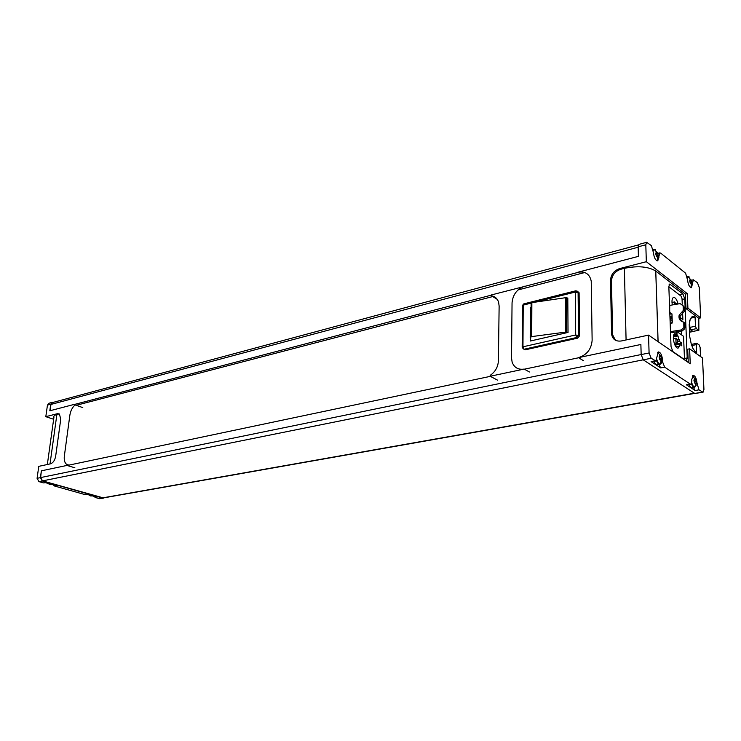 <?xml version="1.0" encoding="UTF-8"?>
<svg xmlns="http://www.w3.org/2000/svg" width="741" height="741" viewBox="0 0 741 741"><rect width="100%" height="100%" fill="white"/><g stroke="black" fill="none" stroke-linecap="round" stroke-linejoin="round"><path stroke-width="1.11" d="M684.879 327.902L684.684 323.169L683.767 322.113L683.85 327.679L681.201 329.949L670.725 331.588L672.087 332.561L682.128 330.995L684.777 328.735L683.962 326.846M677.969 303.986L677.941 303.449C676.737 299.345 675.264 297.336 673.523 297.437C672.004 298.29 671.615 300.79 672.337 304.94M679.868 317.296L682.878 319.528L682.591 312.535M669.679 309.757L669.753 305.375L680.145 303.625L683.1 305.755L683.295 310.451L679.136 315.203C678.487 318.926 680.034 321.233 683.767 322.113M679.617 346.14L678.219 348.038C674.745 349.363 671.3 334.858 674.819 333.691L676.163 334.645L676.07 332.301L676.968 332.95L677.052 335.284L677.969 335.942L679.432 341.444L681.683 343.037L681.794 345.843L679.543 344.25L679.617 346.14L676.033 346.881M683.619 359.098L672.522 351.336L683.61 358.968L684.425 357.699L683.554 336.321L677.218 331.764M670.725 331.588L670.309 326.8M681.488 334.83L681.34 331.125M671.976 314.203L670.762 313.304M670.309 324.086L670.151 322.446M670.049 319.649L670.077 317.852L671.281 316.12L672.078 316.703M682.878 319.528L680.923 320.788M677.941 303.449L676.144 303.866M677.052 335.284L673.486 336.043M677.969 335.942L673.374 336.914M673.717 335.164L676.163 334.645M679.543 344.25L674.986 345.195M677.82 341.777L679.432 341.444M679.358 339.563L677.506 339.943M672.161 318.926L670.133 319.371M672.124 318.065L670.105 318.51M670.142 317.648L672.096 317.213M75.406 404.215L75.073 404.929C72.312 407.42 70.58 410.82 69.876 415.108L64.347 456.058C63.893 460.18 64.717 462.986 66.81 464.468L66.977 465.431L41.366 470.831L40.653 477.565L42.543 480.881L103.425 497.915L694.688 393.397M689.732 324.16L689.741 327.411L690.668 329.856L693.104 331.486M52.481 402.558L50.944 404.438L50.064 410.727M579.888 271.919L522.535 286.962M491.422 295.122L75.156 404.28M584.751 272.531L518.033 289.953M493.543 296.344L76.203 405.318M578.619 357.764L524.387 369.185M490.357 376.354L67.181 465.496M672.226 320.723L671.967 323.233M672.226 320.76L672.022 323.169M675.977 342.379L677.2 343.491C678.163 341.351 677.765 339.573 676.005 338.165L675.996 342.379L675.838 338.267M681.683 343.037L674.662 344.491M676.968 332.95L676.098 333.135M676.255 304.273L674.588 301.911L674.153 304.634M674.43 301.995L674.208 304.625M680.683 320.751L680.062 316.268L684.212 311.535L684.017 306.848L683.1 305.755M671.967 313.888L669.845 314.082M684.212 311.535L683.295 310.451M670.207 324.095L672.282 322.252L671.976 314.008L669.799 312.859M75.073 404.929L82.788 407.596M67.079 464.616L68.848 465.144M66.977 465.431L74.869 467.793M53.176 402.372L52.148 402.382L50.749 404.225L49.823 410.792L75.174 404.141M45.581 482.697L43.469 482.9L45.127 482.567L56.27 485.707L54.593 486.031L53.148 484.827M86.901 494.349L84.835 494.543L86.512 494.238L96.997 497.202L95.311 497.498L93.94 496.34M84.835 494.543L54.593 486.031M43.469 482.9L38.958 481.631L37.078 478.325L38.773 466.348L50.499 463.829C53.13 462.866 54.853 460.328 55.668 456.206L60.762 419.128L59.373 413.969L57.446 413.673L45.812 416.674L53.648 419.258M103.527 498.119L99.461 498.665L95.311 497.498M45.812 416.674L47.452 405.114L48.98 403.234M104.361 497.748L99.461 498.665M41.366 470.831L40.412 477.639L42.293 480.955L102.823 498.072M47.341 464.505L53.926 417.257C53.472 416.062 54.454 415.136 56.881 414.478L58.558 414.043L57.446 413.673M59.363 413.96L58.558 414.043M497.6 380.179L490.162 376.252L490.172 375.372C495.284 371.852 498.026 366.999 498.406 360.811L499.128 306.061L498.6 302.171C497.368 298.512 494.979 296.381 491.413 295.761L497.239 299.345M524.887 286.341L491.431 294.927L491.413 295.761M700.532 356.551L700.115 347.381L699.189 344.945L696.716 343.315L696.29 344.621L696.697 353.735L692.946 348.446L691.26 344.046L689.714 336.599L689.213 324.79L690.204 319.269L691.594 317.167L692.678 316.287L695.086 317.231L690.945 318.139M689.584 320.686L689.871 327.402L695.484 326.197L695.086 317.231M692.928 331.403L698.874 330.31L692.928 331.403L690.797 329.838L689.871 327.402M695.484 326.197L696.41 328.643L698.531 330.217M698.874 330.31L698.8 318.278L700.671 317.87L699.291 287.601L697.466 282.738L693.344 279.811L691.492 287.675C689.463 287.323 688.148 284.739 687.546 279.931L685.601 273.179L660.694 253.116L659.805 252.866L657.776 260.878C655.526 260.545 654.081 257.822 653.451 252.7L651.385 245.623L646.661 242.307L645.809 244.771L646.328 261.703L619.652 268.585C613.993 270.613 610.945 274.513 610.501 280.302L611.575 334.089C612.557 339.359 615.78 341.657 621.264 340.98L648.551 335.108L649.088 352.957L651.172 358.255L655.85 361.006L658.323 351.929C660.564 352.271 661.972 354.967 662.547 360.006L662.611 361.969L664.649 367.156L690.242 384.07L690.899 384.227L691.844 381.43L691.761 379.531L693.15 375.372C695.16 375.733 696.438 378.29 696.994 383.023L698.976 389.84L703.033 392.258L703.941 389.488L702.505 357.94L689.612 348.826L690.242 363.803L648.551 335.108M702.968 392.276L694.78 393.462L643.244 359.848L641.16 354.587L640.882 344.482L578.434 357.644C586.816 354.995 591.392 349.196 592.133 340.249L591.235 281.172C589.66 273.92 585.112 270.974 577.591 272.317L577.804 272.466M577.591 272.317L638.409 256.367L638.149 246.827L645.809 244.771M578.434 357.644L583.528 360.728M524.674 286.202C517.07 288.999 512.865 294.52 512.05 302.782L511.531 357.931L512.133 362.154C514.226 367.647 518.246 369.954 524.193 369.074L529.435 371.991M524.193 369.074L490.162 376.252M673.013 351.808L685.61 360.469L686.305 360.645L687.213 357.931L684.777 298.855L682.887 293.881L669.679 284.053L668.836 286.572L671.04 346.714L673.013 351.808M698.8 318.278L686.018 308.58L685.416 294.094L655.766 271.049L658.101 341.675M688.259 362.432L687.704 349.206L689.612 348.826M691.835 282.108L691.362 280.117L690.186 279.144L689.667 280.848L690.353 283.488L691.548 284.442L692.048 282.756L691.362 280.117L690.177 279.153L689.667 280.848L690.353 283.488L691.548 284.442L692.048 282.756L691.835 282.108L690.223 282.488M661.583 358.144L661.065 355.995L659.823 355.059L659.138 357.042L659.888 359.876L661.231 360.774L661.815 358.829L661.065 355.995L659.749 355.087L659.138 357.042L659.888 359.876L661.231 360.774L661.815 358.829L661.583 358.144L659.712 358.514M656.313 255.562L658.128 255.145L657.591 253.014L656.276 251.977L655.711 253.7L656.443 256.469L657.712 257.525L658.323 255.784L657.591 253.014L654.173 249.421L653.349 250.319M658.091 255.099L657.739 257.516L656.443 256.469L655.711 253.7L656.294 251.968M694.447 381.615L696.188 381.337L695.669 379.262L694.447 378.438L693.937 380.328L694.641 383.032L695.864 383.847L696.373 381.958L695.669 379.262L694.474 378.429L693.937 380.328L695.799 379.985M696.151 381.3L695.864 383.847L694.641 383.032L693.937 380.328M658.953 364.683L660.713 367.925L655.942 364.785L659.805 364.516M653.729 361.423L655.942 364.785L651.107 361.617L655.757 361.024M693.539 387.58L695.141 390.526L690.788 387.663L694.437 387.413M688.797 384.607L690.788 387.663L686.379 384.774L690.834 384.236M700.671 317.87L687.907 308.154L687.296 293.649L646.328 261.703M639.103 244.345L638.149 246.827M686.018 308.58L687.907 308.154M685.416 294.094L687.296 293.649M655.766 271.049L655.739 271.021C648.125 266.491 637.677 265.602 624.385 268.344L620.625 269.316C614.974 271.336 611.927 275.235 611.492 281.015L612.575 334.747L615.475 340.258M695.484 383.366L695.947 383.282M656.406 256.395L656.304 255.793M656.313 255.617L658.128 255.145M655.831 254.191L655.72 253.579M660.824 360.283L661.324 360.191M660.861 360.367L661.342 360.274M659.777 359.589L661.546 359.237L659.777 359.589L659.749 358.774M659.212 356.699L659.24 357.495M523.433 348.909L525.054 349.863L577.748 338.128L579.545 335.84L579.11 292.973L577.804 291.528M530.195 341.045L568.041 332.44L567.801 298.067L565.587 297.697L531.121 302.745L530.982 336.692L530.195 341.045M530.204 337.766L530.334 307.376L531.102 307.182M568.041 332.44L565.8 332.079L565.587 297.697M530.982 336.692L565.8 332.079M682.257 304.097L682.035 298.623L681.09 296.141L668.836 286.702M684.425 357.699L684.397 358.311M682.035 298.623L682.053 299.262M694.373 393.193L102.638 497.878M643.197 359.82L42.543 480.881M690.668 329.856L689.436 330.115M692.77 331.394L689.519 332.079M638.158 247.225L50.944 404.438M641.16 354.541L40.653 477.565M682.128 330.995L681.201 329.949M671.244 313.851L670.299 312.776M42.293 480.955L38.958 481.631M40.412 477.639L37.078 478.325M50.749 404.225L47.452 405.114M92.356 495.886L90.559 495.942L89.022 494.951M89.485 495.386L88.966 494.932M51.379 484.327L49.517 484.382L47.887 483.345M50.017 463.931L56.881 414.478M691.825 345.538L696.29 344.621M691.399 317.463L694.493 316.778M690.797 329.838L696.41 328.643M684.36 358.496L687.213 357.931M682.063 299.484L684.777 298.855M679.265 294.733L682.887 293.881M669.123 284.618L670.503 284.285M641.16 354.587L649.088 352.957M658.341 257.349L659.036 257.164M661.824 360.145L662.547 360.006M691.983 284.173L692.659 284.016M696.299 383.153L696.994 383.023M694.78 393.462L702.403 392.109M695.141 390.526L698.976 389.84M686.379 384.774L690.242 384.07M660.713 367.925L664.649 367.156M651.107 361.617L655.072 360.83M643.244 359.848L651.172 358.255M620.625 269.316L619.652 268.585M696.179 385.079L697.077 384.912M661.667 362.154L662.611 361.969M692.02 282.367L692.585 282.228M658.304 255.497L658.971 255.321M691.455 383.755C692.381 386.283 693.409 387.497 694.539 387.395L696.29 383.078M693.567 375.965L692.566 375.743M691.77 382.801C692.659 385.681 693.715 387.098 694.947 387.061L695.706 383.912M688.472 276.625L687.305 276.764M689.315 276.995L688.185 276.671L687.426 277.523M690.742 287.601L691.964 283.794M656.461 360.478C657.48 363.285 658.647 364.618 659.935 364.489L660.351 364.137C661.444 363.701 661.926 362.164 661.796 359.533M658.897 352.568L657.684 352.336M656.795 359.478C657.758 362.645 658.944 364.192 660.351 364.137L661.083 360.821M654.525 249.365L653.247 249.532M655.489 249.782L653.219 249.402M656.952 260.823L658.286 256.506M693.937 380.263L695.808 379.92M694.391 379.355L695.067 379.225M655.85 254.246L657.73 253.755M655.831 254.182L657.739 253.691M656.174 253.163L657.054 252.931M659.24 357.153L661.204 356.764M659.24 357.088L661.213 356.69M659.657 356.115L660.435 355.958M659.62 355.56L660.083 355.467M689.741 281.237L691.492 280.82M689.723 281.182L691.492 280.756M690.093 280.218L690.844 280.033M612.538 334.034L611.538 333.376M611.492 281.015L610.501 280.302M624.385 268.344L626.08 339.943M531.121 303.125L523.22 305.107L522.961 346.807L522.183 347.705L525.054 349.863M534.928 302.171L575.303 292.047L575.692 334.96L522.961 346.807L524.007 349.252L576.73 337.488L577.748 338.128M576.896 290.852L578.1 292.287L578.526 335.191L576.73 337.488L575.692 334.96L579.545 335.84M579.092 292.723L575.813 290.787L575.303 292.047L579.11 292.973M522.183 347.131L522.451 306.079L523.776 303.875L522.424 305.487M523.831 303.866L575.877 290.778M566.809 332.107L566.587 297.725M531.732 336.442L531.862 302.476M689.732 324.104L689.195 324.225M693.085 331.496L689.528 332.246M638.455 244.919L52.352 402.595M672.217 320.621L670.096 321.094M676.005 338.165L673.347 338.73M677.154 343.509L674.486 344.056M674.588 301.911L671.994 302.513M683.85 327.679L684.777 328.735M680.062 316.268L679.136 315.203M66.81 464.468L68.978 465.116M52.148 402.382L48.86 403.271M88.92 494.923L91.782 495.988M47.785 483.317L50.907 484.419M691.399 344.408L696.716 343.315M639.011 244.373L646.661 242.307M691.436 280.274L693.344 279.811M657.776 253.394L659.805 252.866M692.594 375.733L694.558 378.392M687.278 276.634L688.185 276.671L690.186 279.144M690.825 287.628L691.483 284.461M659.823 355.059L657.73 352.29M657.082 260.869L657.712 257.525M694.391 379.429L695.215 379.272M656.155 253.2L657.156 252.94M659.647 356.18L660.583 355.995M690.084 280.265L690.955 280.052M612.575 334.747L611.575 334.089M655.739 271.021L658.064 341.657"/></g></svg>
